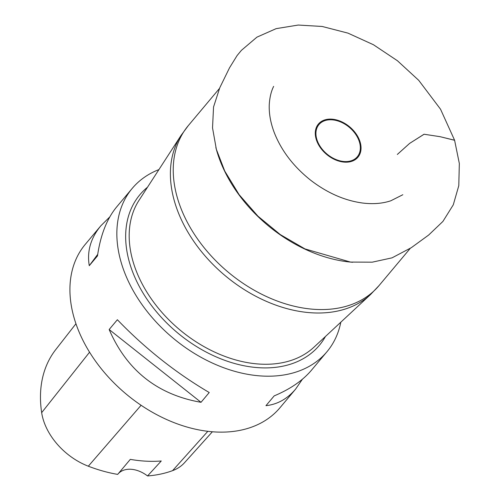<?xml version="1.0" encoding="UTF-8"?>
<svg xmlns="http://www.w3.org/2000/svg" width="501" height="501" viewBox="0 0 501 501"><rect width="100%" height="100%" fill="white"/><g stroke="black" fill="none" stroke-linecap="round" stroke-linejoin="round"><path stroke-width="0.75" d="M158.917 169.595A127.085 88.439 40 0 0 132.22 188.401A127.085 88.439 40 0 0 172.745 337.831A127.085 88.439 40 0 0 326.946 351.752A127.085 88.439 40 0 0 340.818 322.187M132.22 188.401L116.652 206.951C106.901 218.774 100.507 235.088 97.488 255.898L89.278 265.687C86.83 251.396 90.687 238.094 100.858 225.782L85.295 244.331A127.085 88.439 40 0 0 125.82 393.767A127.085 88.439 40 0 0 280.021 407.689L295.59 389.133C287.305 398.902 277.422 404.42 265.956 405.678L274.172 395.89C290.248 389.127 302.654 380.603 311.384 370.308L326.946 351.752M100.858 225.782L109.813 216.883M302.429 379.207L295.59 389.133M209.23 392.521L201.02 402.309C157.452 394.669 126.834 370.402 109.162 329.52L117.372 319.732C145.152 348.564 175.776 372.825 209.23 392.521M75.945 323.74L55.749 349.604A138.508 96.386 40 0 0 41.664 412.655A57.17 39.786 40 0 0 88.32 466.206A138.508 96.386 40 0 0 117.666 474.391L130.31 459.367A139.215 96.881 -140 0 0 161.266 460.983L147.538 475.95A138.508 96.386 40 0 0 172.576 470.646A57.17 39.786 40 0 0 184.531 462.705L212.38 431.768M147.538 475.95A25.419 17.685 40 0 0 118.13 473.84M97.714 254.364L89.278 265.687M109.162 329.52L201.02 402.309M454.589 140.224L459.336 163.508L458.784 185.677L453.286 204.815L442.922 221.417L428.674 235.032L411.334 247.663L392.039 257.846L372.199 262.18L350.475 262.073L304.984 248.916L280.297 234.587L257.946 216.175L239.102 194.632L224.749 171.073L216.363 149.367L212.53 127.887L213.545 106.989L219.764 87.775L229.508 67.842L237.086 55.573L241.413 50.338L256.932 37.149L276.151 28.645L298.233 25.05L322.168 26.465L347.97 33.129L373.452 44.739L397.418 60.734L418.73 80.335L440.529 109.205L454.589 140.224L440.06 136.679L424.034 134.237L409.618 143.405L397.318 154.458L409.643 143.38L424.103 134.243L440.154 136.698L454.614 140.293M325.456 336.484A117.153 81.531 -140 0 1 177.185 332.539A117.153 81.531 -140 0 1 147.513 187.211M41.664 412.655L89.566 352.209M88.32 466.206L141.1 405.271M172.576 470.646L207.834 431.311M312.793 312.868A124.173 86.41 40 0 0 370.552 294.519L379.013 285.614A124.467 86.617 -140 0 1 227.993 271.993A124.467 86.617 -140 0 1 188.288 125.632L180.993 135.508A124.173 86.41 40 0 0 197.206 246.135A124.173 86.41 40 0 0 312.793 312.868M215.856 147.513A124.467 86.617 40 0 0 352.648 262.274M331.462 119.132A25.795 17.955 40 0 0 322.556 150.419A25.795 17.955 40 0 0 360.457 152.385A25.795 17.955 40 0 0 331.462 119.132M344.632 161.554A25.031 17.422 -140 0 1 316.895 139.572A25.031 17.422 -140 0 1 331.631 119.802A25.031 17.422 -140 0 1 359.367 141.777A25.031 17.422 -140 0 1 344.632 161.554M370.546 294.525L313.945 347.199A114.623 79.765 -140 0 1 179.596 329.664A114.623 79.765 -140 0 1 138.965 200.413L180.993 135.508M219.382 88.564L188.295 125.626M410.094 248.559L379.013 285.614M402.829 194.732L390.774 200.801C382.432 203.556 373.076 204.302 362.711 203.043C344.694 200.632 327.353 193.023 310.676 180.228C293.561 166.614 281.437 150.776 274.304 132.702C270.484 122.639 268.812 113.069 269.3 104.001C269.814 96.975 271.26 91.094 273.646 86.372L273.634 86.397"/></g></svg>
